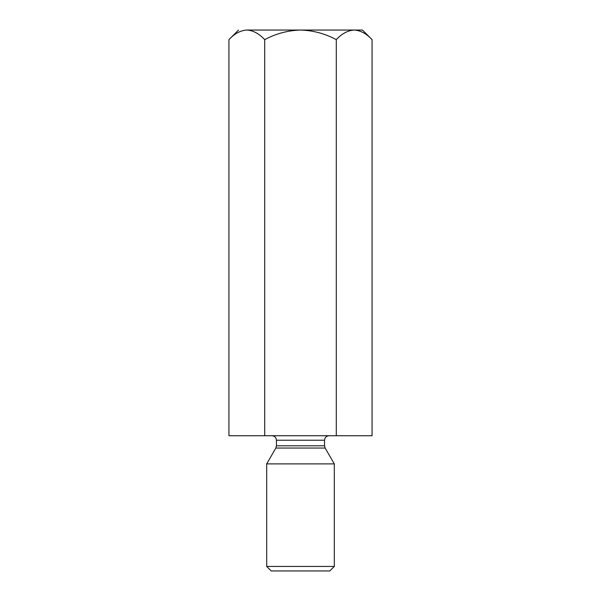 <?xml version="1.0" encoding="UTF-8"?>
<svg xmlns="http://www.w3.org/2000/svg" width="601" height="601" viewBox="0 0 601 601"><rect width="100%" height="100%" fill="white"/><g stroke="black" fill="none" stroke-linecap="round" stroke-linejoin="round"><path stroke-width="0.9" d="M362.478 30.05L372.064 39.636L372.064 435.725L372.064 39.636C366.422 33.611 360.457 30.418 354.177 30.05C347.814 30.448 341.856 33.648 336.282 39.636C325.066 33.633 313.136 30.433 300.5 30.05C287.841 30.441 275.912 33.633 264.718 39.636L264.718 435.725L336.282 435.725L336.282 39.636L336.282 435.725L372.064 435.725L264.718 435.725L264.718 39.636C259.076 33.611 253.111 30.418 246.823 30.05C240.468 30.448 234.503 33.648 228.936 39.636L228.936 435.725L264.718 435.725L228.936 435.725L228.936 39.636C234.503 33.648 240.468 30.448 246.823 30.05C235.862 30.05 235.862 30.05 246.823 30.05C253.111 30.418 259.076 33.611 264.718 39.636C275.912 33.633 287.841 30.441 300.5 30.05L246.823 30.05L300.5 30.05C313.136 30.433 325.066 33.633 336.282 39.636C341.856 33.648 347.814 30.448 354.177 30.05C360.457 30.418 366.422 33.611 372.064 39.636L362.478 30.05L300.5 30.05L362.478 30.05M351.705 30.245L354.139 30.05L351.705 30.245M276.452 445.784L324.548 445.784L276.452 445.784L276.452 440.232L276.452 445.784L275.851 448.038L325.149 448.038L275.851 448.038L276.452 445.784M324.548 440.232L276.452 440.232L324.548 440.232C324.833 437.513 326.335 436.01 329.055 435.725C326.335 436.01 324.833 437.513 324.548 440.232L324.548 445.784L325.149 448.038L334.306 463.897L325.149 448.038M266.694 463.897L334.306 463.897L266.694 463.897L266.694 566.442L334.306 566.442L266.694 566.442L266.694 463.897L275.851 448.038M329.799 570.95L271.201 570.95L329.799 570.95L334.306 566.442L334.306 463.897M271.201 570.95L266.694 566.442L271.201 570.95M246.823 30.05C235.862 30.05 235.862 30.05 246.823 30.05M276.452 440.232C276.167 437.513 274.665 436.01 271.945 435.725M228.936 39.636L238.522 30.05"/></g></svg>
